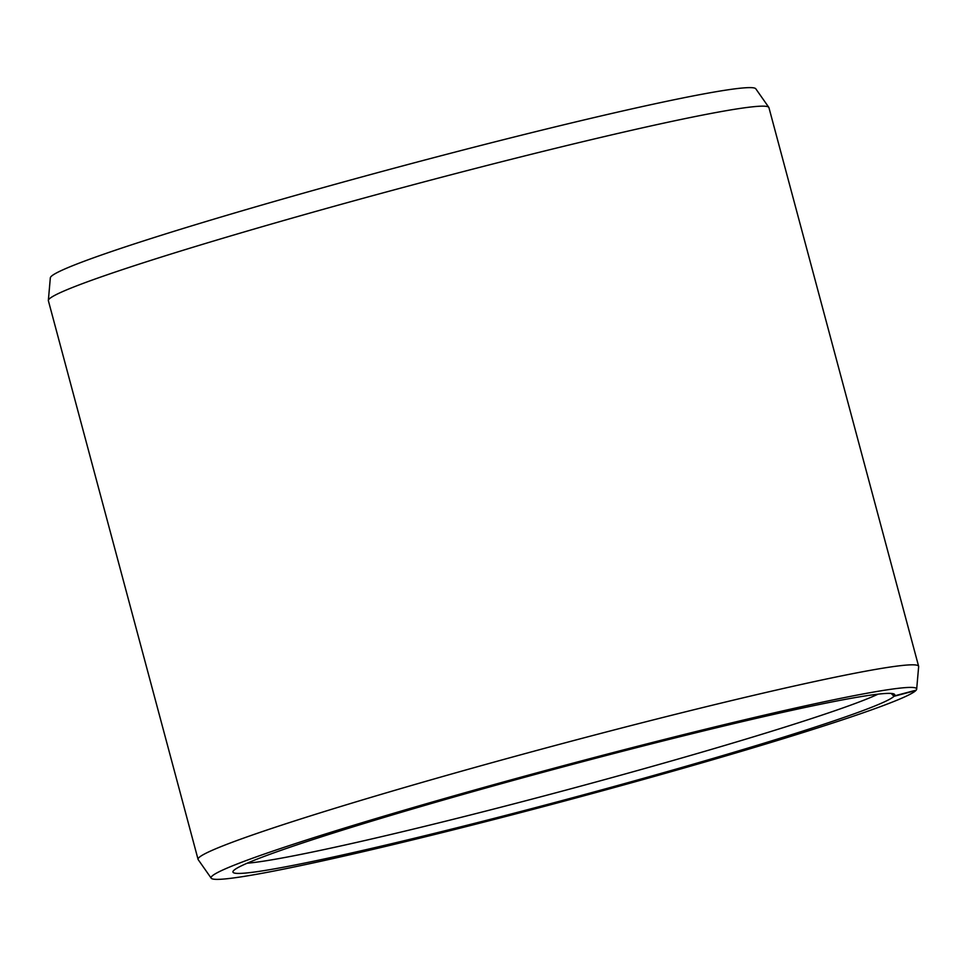 <?xml version="1.0" encoding="UTF-8"?>
<svg xmlns="http://www.w3.org/2000/svg" width="967" height="967" viewBox="0 0 967 967"><rect width="100%" height="100%" fill="white"/><g stroke="black" fill="none" stroke-linecap="round" stroke-linejoin="round"><path stroke-width="1.45" d="M247.117 863.229A337.459 15.895 165 0 0 565.671 790.184A337.459 15.895 165 0 0 878.072 694.161M915.846 690.233L915.822 690.547A365.224 17.201 165 0 1 556.871 803.069A365.224 17.201 165 0 1 211.205 878.193A365.224 17.201 165 0 1 211.519 876.658A365.224 17.201 165 0 1 573.818 762.927A365.224 17.201 165 0 1 916.668 689.169A365.224 17.201 165 0 1 916.196 690.136L894.354 695.914A342.596 16.137 165 0 0 894.535 694.33A342.596 16.137 165 0 0 565.864 766.154A342.596 16.137 165 0 0 233.361 870.88A342.596 16.137 165 0 0 232.95 871.605A342.596 16.137 165 0 0 549.957 803.807A342.596 16.137 165 0 0 894.004 696.3L891.151 693.436M916.668 689.169L918.65 666.601A372.984 17.575 165 0 0 918.626 666.299A372.984 17.575 165 0 0 565.429 742.753A372.984 17.575 165 0 0 198.525 858.067A372.984 17.575 165 0 0 198.066 859.373A372.984 17.575 165 0 0 198.199 859.651L211.205 878.193M918.626 666.299L768.934 107.627A372.984 17.575 165 0 0 768.801 107.349A372.984 17.575 165 0 0 412.643 184.915A372.984 17.575 165 0 0 48.834 299.407A372.984 17.575 165 0 0 48.35 300.399A372.984 17.575 165 0 0 48.374 300.701L198.066 859.373M768.801 107.349L755.795 88.795A365.224 17.201 165 0 0 407.059 164.741A365.224 17.201 165 0 0 50.804 276.864A365.224 17.201 165 0 0 50.332 277.831L48.35 300.399M915.822 690.547L894.004 696.3M894.354 695.914L891.949 693.508"/></g></svg>
